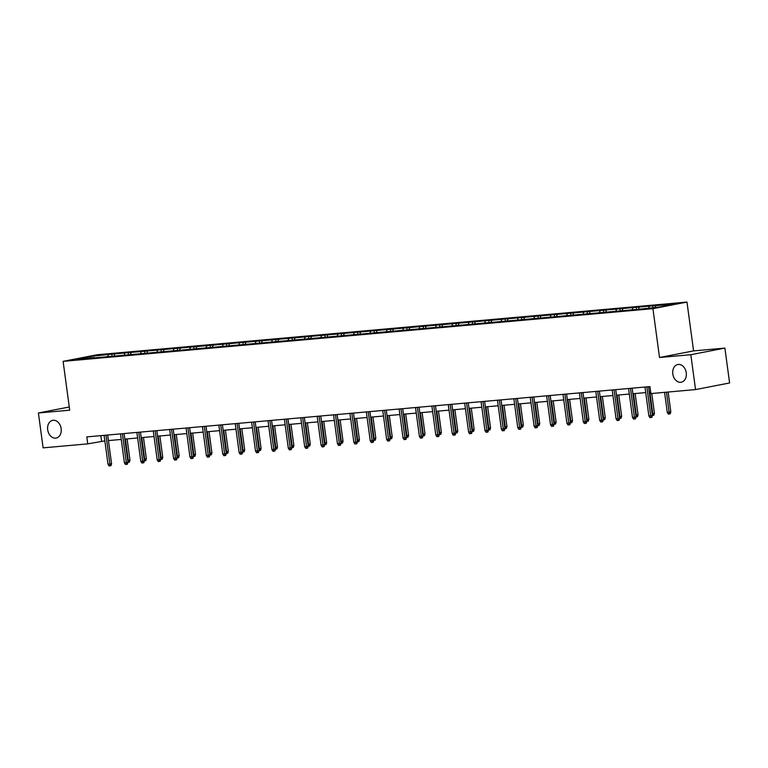 <?xml version="1.0" encoding="UTF-8"?>
<svg xmlns="http://www.w3.org/2000/svg" width="768" height="768" viewBox="0 0 768 768"><rect width="100%" height="100%" fill="white"/><g stroke="black" fill="none" stroke-linecap="round" stroke-linejoin="round"><path stroke-width="1.15" d="M61.142 428.602A9.024 6.739 79 0 1 56.131 438.058A9.024 6.739 79 0 1 47.693 429.802A9.024 6.739 79 0 1 52.694 420.346A9.024 6.739 79 0 1 61.142 428.602M686.256 372.768A9.024 6.739 79 0 1 681.245 382.224A9.024 6.739 79 0 1 672.806 373.968A9.024 6.739 79 0 1 677.808 364.512A9.024 6.739 79 0 1 686.256 372.768M686.976 302.074L97.162 354.749L63.11 361.363L652.925 308.678L686.976 302.074L693.581 350.89L659.52 357.504L690.826 354.71L724.886 348.096L693.581 350.89M724.886 348.096L729.6 382.973L695.549 389.578L690.826 354.71M94.762 357.84L638.266 309.293L659.482 307.046L673.478 304.33L652.675 305.837L652.915 307.632M94.464 357.514L76.608 359.107L90.595 356.39L111.821 354.144L112.109 356.285M652.675 305.837L111.821 354.144M695.549 389.578L650.89 393.571L649.949 386.592L86.822 436.896L87.763 443.866L104.861 440.89M114.758 354.23L113.885 356.122M124.848 353.328L124.138 354.864M131.155 352.771L130.272 354.662M141.235 351.869L140.525 353.395M147.542 351.302L146.659 353.194M157.622 350.4L156.912 351.936M163.93 349.843L163.056 351.734M174.019 348.941L173.299 350.467M180.317 348.374L179.443 350.266M190.406 347.472L189.696 349.008M196.704 346.915L195.83 348.806M206.794 346.013L206.083 347.539M213.101 345.446L212.218 347.338M223.181 344.544L222.47 346.08M229.488 343.987L228.605 345.878M239.578 343.085L238.858 344.611M245.875 342.518L245.002 344.41M255.965 341.616L255.254 343.152M262.262 341.059L261.389 342.95M272.352 340.157L271.642 341.683M278.659 339.59L277.776 341.482M288.739 338.698L288.029 340.224M295.046 338.131L294.163 340.022M305.136 337.229L304.416 338.755M311.434 336.662L310.56 338.554M321.523 335.77L320.813 337.296M327.821 335.203L326.947 337.094M337.91 334.301L337.2 335.827M344.218 333.734L343.334 335.626M354.298 332.842L353.587 334.368M360.605 332.275L359.722 334.166M370.694 331.373L369.974 332.899M376.992 330.806L376.118 332.698M387.082 329.914L386.371 331.44M393.379 329.347L392.506 331.238M403.469 328.445L402.758 329.971M409.776 327.878L408.893 329.77M419.856 326.986L419.146 328.512M426.163 326.419L425.28 328.31M436.253 325.517L435.533 327.043M442.55 324.95L441.677 326.842M452.64 324.058L451.93 325.584M458.938 323.491L458.064 325.382M469.027 322.589L468.317 324.125M475.334 322.022L474.451 323.914M485.414 321.13L484.704 322.656M491.722 320.563L490.838 322.454M501.811 319.661L501.091 321.197M508.109 319.094L507.235 320.986M518.198 318.202L517.488 319.728M524.496 317.635L523.622 319.526M534.586 316.733L533.875 318.269M540.893 316.166L540.01 318.058M550.973 315.274L550.262 316.8M557.28 314.707L556.397 316.598M567.36 313.805L566.65 315.341M573.667 313.238L572.794 315.13M583.757 312.346L583.046 313.872M590.054 311.779L589.181 313.67M600.144 310.877L599.434 312.413M606.451 310.32L605.568 312.202M616.531 309.418L615.821 310.944M622.838 308.851L621.955 310.742M632.918 307.949L632.208 309.485M639.226 307.392L638.352 309.274M649.315 306.49L648.605 308.016M655.613 305.923L654.902 307.45M69.274 406.992L38.4 412.982L43.114 447.859L87.763 443.866M38.4 412.982L69.706 410.189L63.11 361.363M659.52 357.504L652.925 308.678M108.432 440.573L121.248 439.43M124.819 439.114L137.635 437.962M141.206 437.645L154.022 436.502M157.594 436.186L170.419 435.034M173.99 434.717L186.806 433.574M190.378 433.258L203.194 432.115M206.765 431.789L219.581 430.646M223.152 430.33L235.978 429.187M239.549 428.861L252.365 427.718M255.936 427.402L268.752 426.259M272.323 425.933L285.139 424.79M288.71 424.474L301.526 423.331M305.098 423.005L317.923 421.862M321.494 421.546L334.31 420.403M337.882 420.077L350.698 418.934M354.269 418.618L367.085 417.475M370.656 417.149L383.482 416.006M387.053 415.69L399.869 414.547M403.44 414.221L416.256 413.078M419.827 412.762L432.643 411.619M436.214 411.293L449.04 410.15M452.611 409.834L465.427 408.691M468.998 408.365L481.814 407.222M485.386 406.906L498.202 405.763M501.773 405.437L514.598 404.294M518.17 403.978L530.986 402.835M534.557 402.509L547.373 401.366M550.944 401.05L563.76 399.907M567.331 399.581L580.157 398.438M583.728 398.122L596.544 396.979M600.115 396.653L612.931 395.51M616.502 395.194L629.318 394.051M632.89 393.725L645.715 392.582M649.286 392.266L650.698 392.141M90.595 356.39L90.902 357.83M108.461 354.797L107.75 356.323M100.819 435.638L101.568 441.187M636.278 307.296L636.576 309.446M619.891 308.765L620.179 310.906M603.504 310.224L603.792 312.374M587.117 311.693L587.405 313.834M570.72 313.152L571.018 315.302M554.333 314.621L554.621 316.762M537.946 316.08L538.234 318.23M521.558 317.549L521.846 319.69M505.162 319.008L505.459 321.158M488.774 320.477L489.062 322.618M472.387 321.936L472.675 324.086M456 323.405L456.288 325.546M439.603 324.864L439.901 327.014M423.216 326.333L423.504 328.474M406.829 327.792L407.117 329.942M390.442 329.261L390.73 331.402M374.045 330.72L374.342 332.87M357.658 332.189L357.946 334.33M341.27 333.648L341.558 335.798M324.883 335.117L325.171 337.258M308.496 336.576L308.784 338.726M292.099 338.045L292.387 340.186M275.712 339.504L276 341.654M259.325 340.973L259.613 343.114M242.938 342.432L243.226 344.582M226.541 343.901L226.838 346.042M210.154 345.36L210.442 347.501M193.766 346.829L194.054 348.97M177.379 348.288L177.667 350.429M160.982 349.757L161.28 351.898M144.595 351.216L144.883 353.357M128.208 352.675L128.496 354.826M646.858 386.87L650.755 415.747L652.416 415.421L651.869 417.35L650.947 417.523L650.755 415.747L648.864 415.92L644.966 387.043M652.416 415.421L648.538 386.717M650.947 417.523L649.901 417.619L648.864 415.92M670.819 411.85L670.282 413.77L669.36 413.952L668.304 414.048L667.277 412.339L670.819 411.85L668.141 392.026M669.36 413.952L666.461 392.179M667.277 412.339L664.57 392.352M630.461 388.339L634.368 417.206L636.029 416.89L635.482 418.81L634.56 418.992L634.368 417.206L632.477 417.379L628.57 388.502M636.029 416.89L632.141 388.186M634.56 418.992L633.514 419.088L632.477 417.379M614.074 389.798L617.981 418.675L619.632 418.349L619.094 420.278L618.173 420.451L617.981 418.675L616.09 418.848L612.182 389.971M619.632 418.349L615.754 389.645M618.173 420.451L617.117 420.547L616.09 418.848M652.176 413.693L654.432 413.318L651.754 393.494M654.432 413.318L653.885 415.238L652.973 415.411L649.882 392.208M652.973 415.411L652.406 415.469M635.789 415.152L638.045 414.778L635.165 393.523M638.045 414.778L637.498 416.698L636.576 416.88L633.485 393.677M636.576 416.88L636.01 416.928M597.686 391.267L601.584 420.134L603.245 419.818L602.698 421.738L601.786 421.92L601.584 420.134L599.693 420.307L595.795 391.43M603.245 419.818L599.366 391.114M601.786 421.92L600.73 422.016L599.693 420.307M581.299 392.726L585.197 421.603L586.858 421.277L586.31 423.206L585.389 423.379L585.197 421.603L583.306 421.776L579.408 392.899M586.858 421.277L582.979 392.573M585.389 423.379L584.342 423.475L583.306 421.776M564.902 394.195L568.81 423.062L570.47 422.746L569.923 424.666L569.002 424.848L568.81 423.062L566.918 423.235L563.011 394.358M570.47 422.746L566.582 394.042M569.002 424.848L567.955 424.944L566.918 423.235M619.402 416.621L621.658 416.246L618.778 394.992M621.658 416.246L621.11 418.166L620.189 418.339L617.098 395.136M620.189 418.339L619.622 418.397M603.014 418.08L605.261 417.706L602.39 396.451M605.261 417.706L604.723 419.626L603.802 419.808L600.71 396.605M603.802 419.808L603.235 419.856M586.618 419.549L588.874 419.174L586.003 397.92M588.874 419.174L588.326 421.094L587.414 421.267L584.323 398.064M587.414 421.267L586.848 421.325M548.515 395.654L552.422 424.531L554.074 424.205L553.536 426.134L552.614 426.307L552.422 424.531L550.531 424.694L546.624 395.827M554.074 424.205L550.195 395.501M552.614 426.307L551.558 426.403L550.531 424.694M570.23 421.008L572.486 420.634L569.616 399.379M572.486 420.634L571.939 422.554L571.018 422.736L567.936 399.533M571.018 422.736L570.451 422.784M532.128 397.123L536.026 425.99L537.686 425.674L537.139 427.594L536.227 427.776L536.026 425.99L534.134 426.163L530.237 397.286M537.686 425.674L533.808 396.97M536.227 427.776L535.171 427.872L534.134 426.163M553.843 422.477L556.099 422.102L553.219 400.848M556.099 422.102L555.552 424.022L554.63 424.195L551.539 400.992M554.63 424.195L554.064 424.253M515.741 398.582L519.638 427.459L521.299 427.133L520.752 429.062L519.83 429.235L519.638 427.459L517.747 427.622L513.85 398.755M521.299 427.133L517.421 398.429M519.83 429.235L518.784 429.331L517.747 427.622M537.456 423.936L539.702 423.562L536.832 402.307M539.702 423.562L539.165 425.482L538.243 425.664L535.152 402.461M538.243 425.664L537.677 425.712M499.344 400.051L503.251 428.918L504.912 428.602L504.365 430.522L503.443 430.704L503.251 428.918L501.36 429.091L497.453 400.214M504.912 428.602L501.024 399.898M503.443 430.704L502.397 430.8L501.36 429.091M521.059 425.405L523.315 425.03L520.445 403.776M523.315 425.03L522.778 426.95L521.856 427.123L518.765 403.92M521.856 427.123L521.29 427.181M482.957 401.51L486.864 430.387L488.515 430.061L487.978 431.99L487.056 432.163L486.864 430.387L484.973 430.55L481.066 401.683M488.515 430.061L484.637 401.357M487.056 432.163L486 432.259L484.973 430.55M504.672 426.864L506.928 426.49L504.058 405.235M506.928 426.49L506.381 428.41L505.459 428.592L502.378 405.389M505.459 428.592L504.893 428.64M466.57 402.979L470.477 431.846L472.128 431.53L471.59 433.45L470.669 433.632L470.477 431.846L468.586 432.019L464.678 403.142M472.128 431.53L468.25 402.826M470.669 433.632L469.613 433.718L468.586 432.019M488.285 428.333L490.541 427.958L487.661 406.704M490.541 427.958L489.994 429.878L489.072 430.051L485.981 406.848M489.072 430.051L488.506 430.109M450.182 404.438L454.08 433.315L455.741 432.989L455.194 434.918L454.272 435.091L454.08 433.315L452.189 433.478L448.291 404.611M455.741 432.989L451.862 404.285M454.272 435.091L453.226 435.187L452.189 433.478M471.898 429.792L474.144 429.418L471.274 408.163M474.144 429.418L473.606 431.338L472.685 431.52L469.594 408.317M472.685 431.52L472.118 431.568M433.786 405.898L437.693 434.774L439.354 434.458L438.806 436.378L437.885 436.56L437.693 434.774L435.802 434.947L431.894 406.07M439.354 434.458L435.466 405.754M437.885 436.56L436.838 436.646L435.802 434.947M455.501 431.261L457.757 430.886L454.886 409.632M457.757 430.886L457.219 432.806L456.298 432.979L453.206 409.776M456.298 432.979L455.731 433.037M417.398 407.366L421.306 436.243L422.957 435.917L422.419 437.846L421.498 438.019L421.306 436.243L419.414 436.406L415.507 407.539M422.957 435.917L419.078 407.213M421.498 438.019L420.442 438.115L419.414 436.406M439.114 432.72L441.37 432.346L438.499 411.091M441.37 432.346L440.822 434.266L439.901 434.448L436.819 411.245M439.901 434.448L439.334 434.496M401.011 408.826L404.918 437.702L406.57 437.386L406.032 439.306L405.11 439.488L404.918 437.702L403.027 437.875L399.12 408.998M406.57 437.386L402.691 408.682M405.11 439.488L404.054 439.574L403.027 437.875M422.726 434.189L424.982 433.805L422.102 412.56M424.982 433.805L424.435 435.734L423.514 435.907L420.422 412.704M423.514 435.907L422.947 435.965M384.624 410.294L388.522 439.171L390.182 438.845L389.635 440.774L388.714 440.947L388.522 439.171L386.63 439.334L382.733 410.467M390.182 438.845L386.304 410.141M388.714 440.947L387.667 441.043L386.63 439.334M406.339 435.648L408.586 435.274L405.715 414.019M408.586 435.274L408.048 437.194L407.126 437.376L404.035 414.173M407.126 437.376L406.56 437.424M368.227 411.754L372.134 440.63L373.795 440.314L373.248 442.234L372.326 442.416L372.134 440.63L370.243 440.803L366.336 411.926M373.795 440.314L369.907 411.61M372.326 442.416L371.28 442.502L370.243 440.803M389.942 437.117L392.198 436.733L389.328 415.488M392.198 436.733L391.661 438.662L390.739 438.835L387.648 415.632M390.739 438.835L390.173 438.893M351.84 413.222L355.747 442.099L357.398 441.773L356.861 443.702L355.939 443.875L355.747 442.099L353.856 442.262L349.949 413.395M357.398 441.773L353.52 413.069M355.939 443.875L354.883 443.971L353.856 442.262M373.555 438.576L375.811 438.202L372.941 416.947M375.811 438.202L375.264 440.122L374.342 440.304L371.261 417.101M374.342 440.304L373.776 440.352M335.453 414.682L339.36 443.558L341.011 443.242L340.474 445.162L339.552 445.344L339.36 443.558L337.469 443.731L333.562 414.854M341.011 443.242L337.133 414.538M339.552 445.344L338.496 445.43L337.469 443.731M357.168 440.045L359.424 439.661L356.544 418.416M359.424 439.661L358.877 441.59L357.955 441.763L354.864 418.56M357.955 441.763L357.389 441.821M319.066 416.15L322.963 445.027L324.624 444.701L324.077 446.63L323.155 446.803L322.963 445.027L321.072 445.19L317.174 416.323M324.624 444.701L320.746 415.997M323.155 446.803L322.109 446.899L321.072 445.19M340.781 441.504L343.027 441.13L340.157 419.875M343.027 441.13L342.49 443.05L341.568 443.232L338.477 420.029M341.568 443.232L341.002 443.28M302.669 417.61L306.576 446.486L308.237 446.17L307.69 448.09L306.768 448.272L306.576 446.486L304.685 446.659L300.778 417.782M308.237 446.17L304.349 417.466M306.768 448.272L305.722 448.358L304.685 446.659M324.384 442.973L326.64 442.589L323.77 421.344M326.64 442.589L326.102 444.518L325.181 444.691L322.09 421.488M325.181 444.691L324.614 444.749M286.282 419.078L290.189 447.955L291.84 447.629L291.302 449.558L290.381 449.731L290.189 447.955L288.298 448.118L284.39 419.251M291.84 447.629L287.962 418.925M290.381 449.731L289.334 449.827L288.298 448.118M307.997 444.432L310.253 444.058L307.382 422.803M310.253 444.058L309.706 445.978L308.784 446.16L305.702 422.957M308.784 446.16L308.218 446.208M269.894 420.538L273.802 449.414L275.453 449.098L274.915 451.018L273.994 451.2L273.802 449.414L271.91 449.587L268.003 420.71M275.453 449.098L271.574 420.394M273.994 451.2L272.938 451.286L271.91 449.587M291.61 445.891L293.866 445.517L290.986 424.272M293.866 445.517L293.318 447.446L292.397 447.619L289.306 424.416M292.397 447.619L291.83 447.677M253.507 422.006L257.405 450.883L259.066 450.557L258.518 452.477L257.597 452.659L257.405 450.883L255.514 451.046L251.616 422.17M259.066 450.557L255.187 421.853M257.597 452.659L256.55 452.755L255.514 451.046M275.222 447.36L277.469 446.986L274.598 425.731M277.469 446.986L276.931 448.906L276.01 449.088L272.918 425.885M276.01 449.088L275.443 449.136M237.11 423.466L241.018 452.342L242.678 452.026L242.131 453.946L241.21 454.128L241.018 452.342L239.126 452.515L235.219 423.638M242.678 452.026L238.79 423.322M241.21 454.128L240.163 454.214L239.126 452.515M258.826 448.819L261.082 448.445L258.211 427.2M261.082 448.445L260.544 450.374L259.622 450.547L256.531 427.344M259.622 450.547L259.056 450.605M220.723 424.934L224.63 453.811L226.282 453.485L225.744 455.405L224.822 455.587L224.63 453.811L222.739 453.974L218.832 425.098M226.282 453.485L222.403 424.781M224.822 455.587L223.776 455.683L222.739 453.974M242.438 450.288L244.694 449.914L241.824 428.659M244.694 449.914L244.147 451.834L243.226 452.016L240.144 428.813M243.226 452.016L242.659 452.064M204.336 426.394L208.243 455.27L209.894 454.954L209.357 456.874L208.435 457.056L208.243 455.27L206.352 455.443L202.445 426.566M209.894 454.954L206.016 426.25M208.435 457.056L207.379 457.142L206.352 455.443M226.051 451.747L228.307 451.373L225.427 430.128M228.307 451.373L227.76 453.302L226.838 453.475L223.747 430.272M226.838 453.475L226.272 453.533M187.949 427.862L191.846 456.739L193.507 456.413L192.96 458.333L192.038 458.515L191.846 456.739L189.955 456.902L186.058 428.026M193.507 456.413L189.629 427.709M192.038 458.515L190.992 458.611L189.955 456.902M209.664 453.216L211.91 452.842L209.04 431.587M211.91 452.842L211.373 454.762L210.451 454.944L207.36 431.741M210.451 454.944L209.885 454.992M171.552 429.322L175.459 458.198L177.12 457.882L176.573 459.802L175.651 459.984L175.459 458.198L173.568 458.371L169.661 429.494M177.12 457.882L173.232 429.178M175.651 459.984L174.605 460.07L173.568 458.371M193.277 454.675L195.523 454.301L192.653 433.056M195.523 454.301L194.986 456.23L194.064 456.403L190.973 433.2M194.064 456.403L193.498 456.461M155.165 430.79L159.072 459.667L160.723 459.341L160.186 461.261L159.264 461.443L159.072 459.667L157.181 459.83L153.274 430.954M160.723 459.341L156.845 430.637M159.264 461.443L158.218 461.539L157.181 459.83M176.88 456.144L179.136 455.77L176.266 434.515M179.136 455.77L178.589 457.69L177.677 457.872L174.586 434.669M177.677 457.872L177.101 457.92M138.778 432.25L142.685 461.126L144.336 460.81L143.798 462.73L142.877 462.912L142.685 461.126L140.794 461.299L136.886 432.422M144.336 460.81L140.458 432.106M142.877 462.912L141.821 462.998L140.794 461.299M160.493 457.603L162.749 457.229L159.869 435.984M162.749 457.229L162.202 459.158L161.28 459.331L158.189 436.128M161.28 459.331L160.714 459.389M122.39 433.718L126.288 462.595L127.949 462.269L127.402 464.189L126.49 464.371L126.288 462.595L124.397 462.758L120.499 433.882M127.949 462.269L124.07 433.565M126.49 464.371L125.434 464.467L124.397 462.758M144.106 459.072L146.352 458.698L143.482 437.443M146.352 458.698L145.814 460.618L144.893 460.8L141.802 437.597M144.893 460.8L144.326 460.848M105.994 435.178L109.901 464.054L111.562 463.738L111.014 465.658L110.093 465.84L109.901 464.054L108.01 464.227L104.102 435.35M111.562 463.738L107.674 435.034M110.093 465.84L109.046 465.926L108.01 464.227M127.718 460.531L129.965 460.157L127.094 438.912M129.965 460.157L129.427 462.086L128.506 462.259L125.414 439.056M128.506 462.259L127.939 462.307"/></g></svg>
